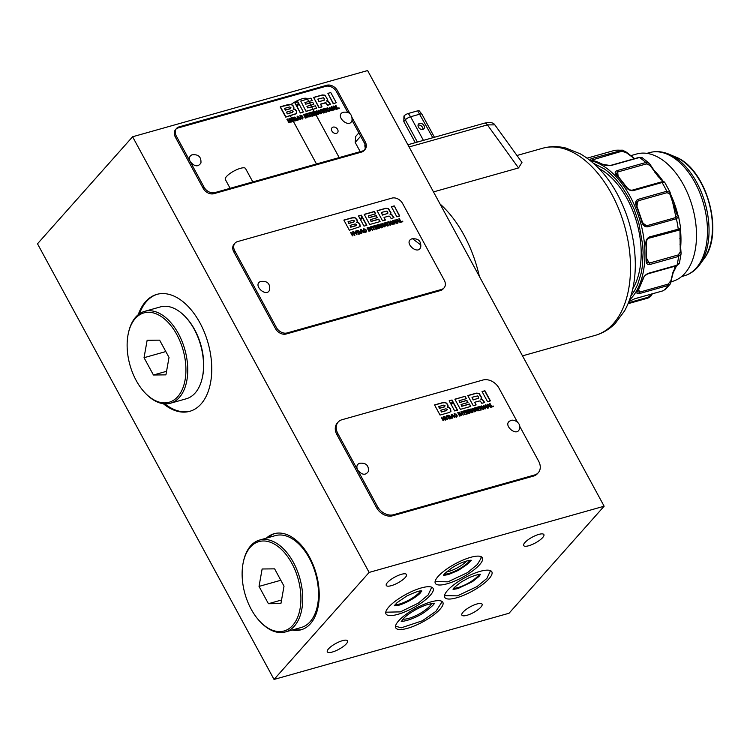 <?xml version="1.0" encoding="UTF-8"?>
<svg xmlns="http://www.w3.org/2000/svg" width="750" height="750" viewBox="0 0 750 750"><rect width="100%" height="100%" fill="white"/><g stroke="black" fill="none" stroke-linecap="round" stroke-linejoin="round"><path stroke-width="1.12" d="M280.2 106.969L285.712 117.122L296.419 113.719L296.4 110.841L295.069 109.219L293.363 108.881L294.009 107.972L293.466 106.144L291.497 104.306L288.628 104.428L280.387 106.753L291.309 104.513L293.269 106.359L294.009 107.972L293.363 108.881M280.387 106.753L285.9 116.906L296.588 113.475L296.4 110.841M293.372 108.9L293.822 108.188L293.344 108.863M293.175 109.116L294.881 109.434L296.212 111.056M293.194 111.178L292.378 112.425L293.006 111.394L292.378 112.425L287.25 113.878L286.575 112.078L291.713 110.634L293.194 111.178L292.566 112.219L287.438 113.662L286.575 112.078M290.916 107.522L290.316 108.759L290.719 107.737L290.316 108.759L285.244 110.184L284.578 108.384L289.641 106.959L290.916 107.522L290.503 108.544L285.431 109.969L284.578 108.384M325.05 102.834L326.137 102.891L327.656 105.15L330.516 104.344L328.2 101.062L326.794 100.791L327.6 99.544L324.928 95.156L322.247 94.959L313.612 97.397L319.125 107.55L321.984 106.744L320.55 104.109L325.05 102.834M326.794 100.791L327.6 99.544L326.784 100.781M288.966 122.559L287.119 119.147L287.672 118.997L288.403 120.347L289.828 119.953L289.088 118.594L289.641 118.444L291.488 121.847L290.944 121.997L290.109 120.469L288.684 120.862L289.519 122.4L288.966 122.559M293.137 117.459L294.984 120.862L296.85 120.169L294.797 121.078L292.95 117.666L294.431 117.094L296.737 118.406L296.091 120.712L296.737 118.406M302.475 116.072L300.516 115.284L299.747 115.838L302.475 116.072L300.778 115.772L300.525 117.337L302.184 118.369L303.028 117.094L302.794 118.744L302.259 119.062L299.794 117.703L300.516 115.284L299.981 117.487L302.259 119.062L303.028 117.094M302.484 118.181L301.997 118.575L302.484 118.181M306.647 117.572L304.8 114.169L308.175 116.109L306.816 113.597L307.341 113.456L309.188 116.859L305.822 114.919L307.172 117.422L306.647 117.572M312.431 115.941L310.584 112.538L312.844 111.9L313.116 112.416L311.419 112.903L311.897 113.794L313.472 113.344L313.744 113.831L312.159 114.281L312.703 115.275L314.438 114.787L314.719 115.303L312.431 115.941M318.263 114.3L316.416 110.897L319.781 112.838L318.431 110.334L318.947 110.184L320.794 113.587L317.428 111.647L318.778 114.159L318.263 114.3M322.097 109.894L321.816 109.378L324.356 108.666L324.628 109.172L323.634 109.453L325.209 112.35L324.656 112.5L323.091 109.612L322.097 109.894M326.691 109.969L329.156 111.328L329.728 110.981L329.691 109.116L327.225 107.756L326.503 110.175L326.456 108.319L327.028 107.972L329.503 109.331L329.541 111.197L328.969 111.544L326.503 110.175M333.909 109.894L333.263 106.153L333.844 105.984L336.9 109.05L335.531 108.394L334.284 108.75L334.481 109.734L333.909 109.894M296.906 106.116L295.012 102.628L297.872 101.822L298.472 102.928L296.719 106.331L294.825 102.844L297.872 101.822M176.325 136.069A8.681 6.516 -138.4 0 1 176.559 128.419L175.603 129.488A8.681 6.516 41.6 0 0 175.378 137.137L176.325 136.069L190.144 161.512C188.784 158.372 189.356 156.159 191.869 154.875C198.253 154.041 201.281 156.731 200.953 162.947C198.131 167.156 194.55 166.725 190.219 161.653L204.094 187.219L203.147 188.287A8.681 6.516 41.6 0 0 213.825 193.697L361.547 152.081A8.681 6.516 41.6 0 0 364.059 150.544L365.016 149.475A8.681 6.516 -138.4 0 1 362.494 151.013L361.547 152.081M352.031 120.384C349.509 129.375 334.312 115.875 342.947 112.312C349.303 111.441 352.331 114.131 352.031 120.384M176.559 128.419A8.681 6.516 -138.4 0 1 179.072 126.872L178.125 127.941A8.681 6.516 41.6 0 0 176.119 128.981M349.866 113.494L337.472 90.675A8.681 6.516 -138.4 0 0 326.794 85.256L179.072 126.872M364.5 149.972A8.681 6.516 41.6 0 0 364.294 142.884L365.241 141.816L352.181 117.769M365.241 141.816A8.681 6.516 -138.4 0 1 365.016 149.475M213.825 193.697L214.781 192.628L362.494 151.013M214.781 192.628A8.681 6.516 -138.4 0 1 204.094 187.219M300.525 112.791L303.394 111.984L298.819 103.566L297.253 106.753L300.338 113.006L303.394 111.984M306.244 111.178L316.622 108.253L315.3 105.816L307.781 107.934L306.9 106.303L313.856 104.344L312.712 102.234L305.756 104.203L304.875 102.572L312.216 100.5L310.941 98.147L300.731 101.025L306.056 111.394L300.731 101.025M333.412 103.519L327.9 93.366L330.759 92.559L336.272 102.713L333.216 103.734L327.9 93.366M292.959 121.434L289.941 118.359L292.228 119.466L292.219 117.713L292.828 117.544L292.781 119.944L293.512 121.275L292.772 121.641L292.238 120.094M297.787 120.075L297.141 116.325L297.722 116.166L300.778 119.231L299.4 118.575L298.153 118.931L298.35 119.916L297.591 120.281L297.141 116.325M305.456 117.909L303.609 114.506L304.153 114.347L306 117.759L305.269 118.125L303.609 114.506M307.969 113.869L307.688 113.353L310.219 112.641L310.5 113.156L309.506 113.438L311.081 116.325L310.528 116.484L308.962 113.587L307.781 114.084L307.688 113.353M315.787 113.381L317.841 114.422L316.134 113.184L316.378 111.966L314.841 111.338L313.35 111.759L315.197 115.163L315.741 115.013L314.981 113.606L315.787 113.381L314.981 113.606M321.084 113.503L320.438 109.763L321.019 109.603L324.066 112.669L322.697 112.013L321.45 112.369L321.647 113.353L320.887 113.719L320.438 109.763M326.569 111.966L324.713 108.562L325.266 108.403L327.113 111.806L326.372 112.181L324.713 108.562M331.088 110.691L329.241 107.287L332.616 109.228L331.256 106.716L331.781 106.566L333.628 109.969L330.262 108.037L331.613 110.541L330.9 110.906L329.241 107.287M337.2 108.966L335.353 105.562L335.897 105.412L337.472 108.3L339.056 107.85L339.337 108.366L337.013 109.181L335.353 105.562M320.625 104.241L324.862 103.05L325.95 103.097L327.469 105.356L330.516 104.344M313.612 97.397L318.928 107.766L321.797 106.959L320.55 104.109M313.416 97.603L322.05 95.175L324.731 95.372L326.841 98.044L327.413 99.759L326.803 100.809M326.616 101.025L328.012 101.278L330.328 104.55M324.328 100.059L318.994 101.794L317.841 99.112L323.409 97.772L324.394 98.888L323.916 100.247L319.181 101.578L317.841 99.112M324.253 100.172L323.719 100.462M288.684 120.862L289.322 122.616L288.778 122.766L287.119 119.147M286.931 119.362L287.672 118.997M287.475 119.212L288.403 120.347M288.216 120.562L289.828 119.953M289.566 120.028L289.088 118.594M288.9 118.809L289.641 118.444M289.453 118.65L291.488 121.847M291.3 122.062L290.747 122.213L289.913 120.675L288.759 121.003M292.95 117.666L294.244 117.3L296.55 118.622M296.212 119.887L295.078 120.431L293.756 118.003L294.488 117.638L296.194 118.556L295.266 120.216L293.953 117.787M296.128 120L295.622 120.281M302.278 116.288L300.581 115.987L300.338 117.553L301.997 118.575L302.494 117.244M305.812 114.919L306.984 117.638L306.459 117.787L304.8 114.169M304.613 114.384L305.381 114.009M305.194 114.216L308.175 116.109M307.669 115.725L306.816 113.597M306.628 113.812L307.341 113.456M307.153 113.672L309.188 116.859M309 117.075L306.141 115.509M312.159 114.281L312.516 115.491L314.25 115.003L314.531 115.519L312.244 116.156L310.584 112.538M310.397 112.753L312.844 111.9M312.647 112.116L313.116 112.416M312.928 112.631L311.494 113.034M311.897 113.794L311.419 112.903M311.709 114.009L313.472 113.344M313.547 114.047L312.234 114.413M317.419 111.656L318.591 114.366L318.066 114.516L316.416 110.897M316.219 111.112L316.988 110.738M316.8 110.953L319.594 113.053M319.275 112.453L318.431 110.334M318.234 110.541L318.947 110.184M318.759 110.4L320.794 113.587M320.606 113.803L317.747 112.247M323.634 109.453L325.012 112.556L324.469 112.716L322.903 109.828L321.909 110.1L321.816 109.378M321.628 109.584L324.356 108.666M324.159 108.872L324.628 109.172M324.441 109.388L323.709 109.594M329.137 110.728L327.047 110.025L327.056 108.572M329.137 109.275L328.894 110.841L327.244 109.809L327.141 108.45L329.137 109.275M334.284 108.75L333.722 110.109L333.263 106.153M333.075 106.369L333.844 105.984M333.656 106.2L336.9 109.05M336.713 109.266L334.312 108.9M335.138 107.981L333.994 108.469L333.881 106.65L335.138 107.981L333.994 108.469M334.181 108.253L333.863 106.659M297.684 102.038L298.472 102.928M298.284 103.144L296.719 106.331M298.819 103.566L297.056 106.969L300.338 113.006M316.622 108.253L306.056 111.394M304.875 102.572L312.216 100.5M306.9 106.303L313.856 104.344M333.216 103.734L336.272 102.713M292.041 120.309L289.941 118.359M292.219 117.713L292.228 119.466M292.772 121.641L293.512 121.275M300.188 119.391L300.778 119.231M300 119.606L299.4 118.575M299.213 118.791L298.153 118.931M297.591 120.281L298.35 119.916M297.562 117.047L299.016 118.163L297.741 116.831M305.269 118.125L306 117.759M309.506 113.438L310.5 113.156M310.528 116.484L311.081 116.325M310.341 116.691L308.962 113.587M308.766 113.803L307.781 114.084M317.841 114.422L317.062 114.797L315.6 113.597M315.197 115.163L315.741 115.013M315.009 115.378L313.35 111.759M316.378 111.966L316.134 113.184M315.441 113.119L315.872 112.209L314.156 112.097L315.684 112.425L315.441 113.119L315.872 112.209L315.637 112.903M323.484 112.828L324.066 112.669M323.297 113.044L322.697 112.013M322.509 112.228L321.45 112.369M320.887 113.719L321.647 113.353M320.859 110.484L322.312 111.6L321.028 110.269M326.372 112.181L327.113 111.806M331.256 106.716L332.616 109.228M333.047 110.138L333.628 109.969M332.859 110.353L330.262 108.037M330.9 110.906L331.613 110.541M337.013 109.181L339.337 108.366M347.644 112.219L336.525 91.744A8.681 6.516 41.6 0 0 325.837 86.325L178.125 127.941M369.131 572.419L604.134 506.213L367.603 70.556L132.6 136.762L369.131 572.419L274.041 679.444L509.044 613.237L604.134 506.213M364.294 142.884L352.041 120.328M175.378 137.137L203.147 188.287M440.578 290.512A8.681 6.516 41.6 0 0 443.091 288.966L444.047 287.897A8.681 6.516 -138.4 0 1 441.525 289.434L440.578 290.512L286.144 334.012L287.091 332.944L441.525 289.434M233.803 251.888L234.759 250.809A8.681 6.516 -138.4 0 1 234.984 243.159L234.037 244.228A8.681 6.516 41.6 0 0 233.803 251.888L275.466 328.603A8.681 6.516 41.6 0 0 286.144 334.012M533.578 476.062A13.013 9.778 41.6 0 0 537.356 473.756L538.312 472.678A13.013 9.778 -138.4 0 1 534.534 474.994L533.578 476.062L392.578 515.794L393.534 514.725L534.534 474.994M393.534 514.725A13.013 9.778 -138.4 0 1 377.512 506.597L337.838 433.538A13.013 9.778 -138.4 0 1 338.175 422.053L337.228 423.122A13.013 9.778 41.6 0 0 336.891 434.606L376.556 507.666A13.013 9.778 41.6 0 0 392.578 515.794M338.175 422.053A13.013 9.778 -138.4 0 1 341.962 419.738L482.962 380.016A13.013 9.778 -138.4 0 1 498.984 388.134L517.322 421.922M538.312 472.678A13.013 9.778 -138.4 0 0 538.65 461.203L519.647 426.197M357.675 470.072L357.675 470.062C356.222 466.875 356.775 464.616 359.334 463.303C365.831 462.544 368.859 465.234 368.419 471.375C365.587 475.584 362.006 475.144 357.675 470.072L357.675 470.062M447.122 583.781A26.794 7.669 151.5 0 0 472.416 571.059A26.794 7.669 151.5 0 0 482.409 557.775A26.794 7.669 151.5 0 0 455.212 563.822A26.794 7.669 151.5 0 0 435.328 583.35A26.794 7.669 151.5 0 0 447.122 583.781M397.8 614.363A26.794 7.669 151.5 0 0 423.094 601.65A26.794 7.669 151.5 0 0 433.087 588.366A26.794 7.669 151.5 0 0 405.881 594.412A26.794 7.669 151.5 0 0 385.997 613.931A26.794 7.669 151.5 0 0 397.8 614.363M456.553 597.816A26.794 7.669 151.5 0 0 481.838 585.094A26.794 7.669 151.5 0 0 491.841 571.809A26.794 7.669 151.5 0 0 464.634 577.856A26.794 7.669 151.5 0 0 444.75 597.375A26.794 7.669 151.5 0 0 456.553 597.816M407.559 628.303A26.794 7.669 151.5 0 0 432.853 615.581A26.794 7.669 151.5 0 0 442.847 602.306A26.794 7.669 151.5 0 0 415.65 608.344A26.794 7.669 151.5 0 0 395.766 627.872A26.794 7.669 151.5 0 0 407.559 628.303M528.741 545.747A11.494 3.291 151.5 0 0 539.597 540.281A11.494 3.291 151.5 0 0 543.881 534.581A11.494 3.291 151.5 0 0 532.209 537.178A11.494 3.291 151.5 0 0 523.678 545.559A11.494 3.291 151.5 0 0 528.741 545.747M466.931 615.309A11.494 3.291 151.5 0 0 477.778 609.853A11.494 3.291 151.5 0 0 482.072 604.153A11.494 3.291 151.5 0 0 470.4 606.741A11.494 3.291 151.5 0 0 461.859 615.122A11.494 3.291 151.5 0 0 466.931 615.309M332.391 652.013A11.494 3.291 151.5 0 0 343.238 646.547A11.494 3.291 151.5 0 0 347.531 640.847A11.494 3.291 151.5 0 0 335.859 643.444A11.494 3.291 151.5 0 0 327.328 651.825A11.494 3.291 151.5 0 0 332.391 652.013M391.35 585.656A11.494 3.291 151.5 0 0 402.197 580.191A11.494 3.291 151.5 0 0 406.491 574.491A11.494 3.291 151.5 0 0 394.819 577.087A11.494 3.291 151.5 0 0 386.288 585.469A11.494 3.291 151.5 0 0 391.35 585.656M274.041 679.444L37.5 243.788L132.6 136.762M291.356 104.259A11.494 3.291 -28.5 0 1 307.35 98.934L308.728 101.484M230.119 188.306L225.328 179.475A11.494 3.291 -28.5 0 1 233.859 171.094A11.494 3.291 -28.5 0 1 245.531 168.506L252.816 181.912M292.247 630.019A49.894 29.672 -105.7 0 0 301.163 629.766A49.894 29.672 -105.7 0 0 316.191 573.694A49.894 29.672 -105.7 0 0 274.106 533.719A49.894 29.672 -105.7 0 0 266.363 538.153M163.303 403.706A60.741 36.122 -105.7 0 0 189.787 411.309A60.741 36.122 -105.7 0 0 199.941 322.884A60.741 36.122 -105.7 0 0 156.844 294.384A60.741 36.122 -105.7 0 0 138.234 314.7M444.047 287.897A8.681 6.516 -138.4 0 0 444.272 280.238L402.619 203.522A8.681 6.516 -138.4 0 0 391.931 198.112L237.506 241.613A8.681 6.516 -138.4 0 0 234.984 243.159M287.091 332.944A8.681 6.516 -138.4 0 1 276.412 327.534L275.466 328.603M234.759 250.809L276.412 327.534M293.925 629.55A49.894 29.672 -105.7 0 0 301.997 629.503M274.95 533.503A49.894 29.672 -105.7 0 0 268.041 537.675M157.35 294.253A60.741 36.122 -105.7 0 0 139.462 313.781M164.841 403.847A60.741 36.122 -105.7 0 0 190.284 411.159M394.228 205.884L391.359 206.691L396.872 216.844L399.741 216.037L394.228 205.884L399.469 216.113M361.941 216.253L361.341 215.147L358.481 215.953L360.375 219.441L361.941 216.253L360.328 219.356M349.369 230.231L360.244 226.584L359.869 224.166L358.538 222.544L356.831 222.225L357.478 221.297L356.925 219.469L354.966 217.631L352.087 217.753L343.856 220.078L349.369 230.231M356.625 222.394L357.478 221.297L356.644 222.441L358.341 222.759L359.681 224.381L359.972 226.931M397.312 219.309L396.731 219.478L397.378 223.219L397.941 223.059L397.753 222.075L399 221.719L400.369 222.375L397.312 219.309L400.05 222.469M393.159 222.45L390.684 221.081L390.113 221.428L390.159 223.294L392.625 224.653L393.197 224.306L393.159 222.45L393.094 224.409M387.816 221.991L385.284 222.703L386.559 222.938L388.125 225.825L388.669 225.675L387.103 222.778L388.097 222.497L387.816 221.991L387.834 222.572M380.456 224.062L379.875 224.222L381.722 227.625L382.247 227.484L380.897 224.972L384.262 226.912L382.416 223.509L381.891 223.659L383.25 226.163L380.456 224.062L383.053 226.378M376.303 225.234L374.053 225.862L375.9 229.266L378.188 228.628L377.906 228.112L376.172 228.6L375.628 227.606L377.203 227.156L376.941 226.669L375.366 227.119L374.878 226.228L376.584 225.741L376.303 225.234L376.322 225.816M368.85 227.334L368.269 227.494L370.116 230.897L370.641 230.756L369.281 228.244L372.656 230.184L370.809 226.781L370.284 226.922L371.644 229.434L368.85 227.334L371.447 229.65M369.281 228.244L370.369 230.831M363.319 229.059L363.975 228.609L363.45 230.812L365.916 232.172L366.497 230.419L365.653 231.694L363.994 230.662L364.237 229.097L365.934 229.397L363.403 228.947M365.953 231.516L365.456 231.9L365.953 231.516M365.916 232.172L366.45 231.853M359.747 233.822L360.206 231.731L357.9 230.419L356.606 230.784L358.453 234.188L360.319 233.494M351.131 232.322L350.587 232.472L352.434 235.884L352.978 235.725L352.144 234.188L353.569 233.794L354.403 235.322L354.956 235.172L353.109 231.769L352.556 231.919L353.297 233.278L351.872 233.672L350.944 232.537L351.675 233.887L353.297 233.278M384.019 217.434L388.519 216.159L389.606 216.216L391.125 218.475L393.984 217.669L391.669 214.388L390.253 214.106L391.069 212.878L388.387 208.481L385.706 208.284L377.072 210.722L382.584 220.875L385.453 220.069L384.019 217.434L385.181 220.144M390.066 214.322L391.069 212.878L390.075 214.35L391.481 214.603L393.722 217.744M353.4 231.684L356.972 234.6L356.25 233.269L356.297 230.869L355.678 231.037L355.697 232.8L353.4 231.684M361.191 229.491L360.6 229.65L361.247 233.4L361.819 233.241L361.622 232.256L362.869 231.9L364.237 232.556L361.191 229.491L363.928 232.641M367.622 227.681L367.069 227.831L368.925 231.234L369.469 231.084L367.622 227.681L369.206 231.159M373.688 225.966L371.156 226.678L372.422 226.912L373.997 229.809L374.541 229.65L372.975 226.762L373.969 226.481L373.688 225.966L373.706 226.556M376.894 225.225L378.122 224.878L379.65 225.506L379.603 226.519L379.838 225.291L378.309 224.662L376.809 225.084L378.666 228.488L379.209 228.338L378.45 226.931L381.309 227.747L379.856 226.228M384.478 222.928L383.897 223.088L384.544 226.838L385.116 226.678L384.919 225.694L386.166 225.338L387.534 225.994L384.478 222.928L387.225 226.078M388.725 221.728L388.181 221.888L390.028 225.291L390.581 225.131L388.725 221.728L390.309 225.206M393.291 220.444L392.709 220.612L394.556 224.016L395.081 223.866L393.722 221.363L397.097 223.303L395.25 219.891L394.725 220.041L396.084 222.553L393.291 220.444L395.887 222.769M399.366 218.737L398.822 218.887L400.669 222.291L402.806 221.691L402.525 221.175L400.931 221.625L399.366 218.737L400.744 221.841L402.534 221.766M360.712 220.078L363.994 226.116L366.853 225.309L362.288 216.891L360.712 220.078M364.2 214.35L369.713 224.503L380.091 221.578L378.759 219.141L371.25 221.259L370.359 219.628L377.325 217.669L376.181 215.559L369.216 217.528L368.334 215.897L375.684 213.825L374.409 211.472L364.2 214.35M260.606 281.466C251.972 285.019 267.159 298.519 269.681 289.528C270.131 283.397 267.103 280.706 260.606 281.466M411.675 238.903C403.041 242.456 418.238 255.956 420.759 246.966C421.209 240.834 418.181 238.153 411.675 238.903M370.359 219.628L371.053 221.466L378.572 219.356L379.819 221.653M364.275 214.491L374.213 211.688L375.422 213.9M368.334 215.897L369.028 217.734L375.994 215.775L377.062 217.744M362.137 217.191L366.591 225.384M393.722 221.363L394.809 223.941M394.8 220.181L396.825 223.369M384.919 225.694L384.891 226.734M385.772 224.925L384.628 225.412L384.497 223.594L385.772 224.925L384.628 225.412M384.816 225.197L384.516 223.594M378.45 226.931L378.947 228.412M379.791 226.303L381.122 227.963M379.341 225.534L378.009 226.697L377.625 225.422L379.341 225.534L378.206 226.481L377.625 225.422M371.231 226.819L373.5 226.181M372.975 226.762L374.278 229.725M361.622 232.256L361.594 233.297M362.475 231.487L361.331 231.975L361.2 230.156L362.475 231.487L361.331 231.975M361.528 231.759L361.219 230.156M353.559 231.797L355.697 232.8M355.688 231.197L356.709 234.675M387.797 213.384L382.453 215.119L381.309 212.438L386.878 211.097L387.853 212.213L387.375 213.572L382.65 214.903L381.309 212.438M377.147 210.862L385.519 208.5L388.2 208.697L390.881 213.084M387.722 213.497L387.188 213.787M352.144 234.188L352.716 235.8M352.631 232.059L354.684 235.247M356.681 230.916L357.712 230.625L360.009 231.947L359.559 234.037M359.672 233.212L358.547 233.756L357.225 231.328L357.956 230.963L359.653 231.881L358.734 233.541L357.413 231.113M359.597 233.325L359.081 233.606M363.788 228.825L365.747 229.612M366.019 230.719L365.728 232.387M364.05 229.312L363.806 230.878L365.456 231.9L365.775 230.784M370.359 227.062L372.384 230.259M374.128 226.003L376.116 225.441M375.628 227.606L375.975 228.816L377.916 228.703M374.878 226.228L375.178 227.334L376.941 227.231M380.887 224.981L381.984 227.559M381.966 223.791L384 226.988M385.359 222.844L387.628 222.197M387.103 222.778L388.406 225.75M390.028 221.541L392.963 222.656M392.597 224.053L390.516 223.35L390.525 221.897M392.606 222.6L392.362 224.166L390.703 223.134L390.6 221.775L392.606 222.6M397.753 222.075L397.725 223.125M398.606 221.306L397.462 221.794L397.341 219.975L398.606 221.306L397.462 221.794M397.65 221.578L397.331 219.984M356.663 224.503L355.847 225.759L356.475 224.719L355.847 225.759L350.719 227.203L350.044 225.403L355.172 223.959L356.663 224.503L356.034 225.544L350.906 226.988L350.044 225.403M354.375 220.847L353.775 222.084L354.188 221.062L353.775 222.084L348.712 223.509L348.038 221.709L353.109 220.284L354.375 220.847L353.972 221.869L348.9 223.294L348.038 221.709M343.931 220.219L351.9 217.969L354.769 217.838L356.737 219.684L357.291 221.512M358.556 216.094L361.153 215.363L361.753 216.469M391.434 206.831L394.031 206.1M202.228 378.066L202.453 377.091A46.425 27.609 -105.7 0 0 194.672 329.662A46.425 27.609 -105.7 0 0 185.512 316.959L184.819 316.247A47.719 28.378 74.3 0 1 194.241 329.306A47.719 28.378 74.3 0 1 202.228 378.066A47.719 28.378 74.3 0 1 186.253 398.784L170.475 403.228A47.719 28.378 74.3 0 1 146.034 393.9L145.341 393.178A46.425 27.609 74.3 0 1 128.4 333.047A46.425 27.609 74.3 0 1 135.309 318.488A46.425 27.609 74.3 0 1 174.084 329.991A46.425 27.609 74.3 0 1 182.119 389.803A46.425 27.609 74.3 0 1 145.341 393.178M128.4 333.047L128.625 332.081A47.719 28.378 74.3 0 1 135.722 317.109A47.719 28.378 74.3 0 1 144.6 311.363L160.378 306.909A47.719 28.378 74.3 0 1 184.819 316.247M144.6 311.363A47.719 28.378 74.3 0 1 178.463 333.75A47.719 28.378 74.3 0 1 170.475 403.228M147.141 340.284L144.037 357.703L153.431 375L165.919 374.869L169.022 357.45L159.628 340.153L147.141 340.284M166.556 371.306L153.431 375M144.037 357.703L165.825 351.562M317.222 606.769L317.438 605.794A46.425 27.609 -105.7 0 0 309.666 558.366A46.425 27.609 -105.7 0 0 300.497 545.662L299.803 544.95A47.719 28.378 74.3 0 1 309.225 558A47.719 28.378 74.3 0 1 317.222 606.769A47.719 28.378 74.3 0 1 301.247 627.488L285.469 631.931A47.719 28.378 74.3 0 1 261.028 622.594L260.334 621.881A46.425 27.609 74.3 0 1 251.166 609.178A46.425 27.609 74.3 0 1 243.394 561.75A46.425 27.609 74.3 0 1 280.969 548.981A46.425 27.609 74.3 0 1 299.053 613.162A46.425 27.609 74.3 0 1 260.334 621.881M243.394 561.75L243.609 560.775A47.719 28.378 74.3 0 1 259.584 540.056L275.363 535.613A47.719 28.378 74.3 0 1 299.803 544.95M259.584 540.056A47.719 28.378 74.3 0 1 293.447 562.453A47.719 28.378 74.3 0 1 285.469 631.931M280.912 603.572L284.016 586.153L274.622 568.856L262.125 568.987L259.031 586.406L268.416 603.703L280.912 603.572M259.031 586.406L280.819 580.266M268.416 603.703L281.55 600M403.041 619.097A17.381 4.978 151.5 0 0 408.816 618.366A17.381 4.978 151.5 0 0 431.531 603.628M453.741 588.3A16.706 4.781 151.5 0 0 458.1 587.541A16.706 4.781 151.5 0 0 479.334 574.406M394.988 604.856A16.706 4.781 151.5 0 0 399.347 604.087A16.706 4.781 151.5 0 0 420.581 590.962M444.309 574.275A16.706 4.781 151.5 0 0 448.669 573.506A16.706 4.781 151.5 0 0 469.903 560.381M446.494 571.978A15.188 4.35 151.5 0 0 448.641 571.481A15.188 4.35 151.5 0 0 466.791 560.953M479.353 276.384A97.613 58.05 -105.7 0 0 440.034 203.972M415.266 142.669L403.809 121.556L403.941 116.025L405.328 119.841L417.394 142.069M403.809 121.556L405.328 119.841A4.341 1.238 151.5 0 1 410.587 116.756L423.412 140.372M422.756 127.941L422.1 126.741M434.438 137.269L421.903 114.178A4.341 1.238 151.5 0 0 421.866 114.122A4.341 1.238 151.5 0 0 419.991 114.112L410.587 116.756L408.272 113.484A3.572 1.022 151.5 0 0 403.941 116.025M421.866 114.122L419.213 110.85A3.572 1.022 151.5 0 0 417.666 110.831L408.272 113.484M360.216 151.659L355.181 142.397L355.697 136.434L358.856 132.881M355.181 142.397L360.675 136.219M422.897 129.403A3.581 2.691 41.6 0 0 422.484 127.322A3.581 2.691 41.6 0 0 418.059 125.1M424.012 125.616A3.581 2.691 -138.4 0 1 423.919 128.766A3.581 2.691 -138.4 0 1 419.456 128.4A3.581 2.691 -138.4 0 1 418.566 124.013A3.581 2.691 -138.4 0 1 424.012 125.616M365.006 144.544A3.581 2.128 -105.7 0 0 365.306 147.844M433.481 191.906L518.522 167.953L521.972 162.431L494.85 124.884C493.444 122.559 489.994 121.988 484.519 123.159L484.519 123.159A4.341 2.578 74.3 0 1 487.416 124.884L409.078 146.953M494.85 124.884L487.416 124.884L518.522 167.953M632.766 288.778A71.588 42.572 -105.7 0 0 636.825 222.684A71.588 42.572 -105.7 0 0 598.856 168.431M630.853 296.025L634.744 290.4L637.678 284.447L641.194 273.094L642.309 266.681L643.106 252.628L642.75 245.278L638.822 223.125L634.228 209.466L628.566 197.409L621.806 186.591L615.806 179.119L609.206 172.641L604.556 169.031L593.447 163.247M673.472 271.537L670.303 283.959L668.119 285.497L639.469 293.569C636.891 294.122 636.262 293.287 637.566 291.066A1.303 0.909 30.6 0 0 638.006 290.747L643.097 279.169C643.584 276.919 645.197 275.147 647.944 273.834L647.944 273.834A1.303 0.778 74.3 0 0 648.375 273.291L677.025 265.209L679.2 263.147M637.566 291.066A75.928 45.15 -105.7 0 0 642.619 279.562C643.584 276.619 645.497 274.519 648.375 273.291M649.941 264.497C647.222 264.862 645.947 263.363 646.106 259.997A1.303 0.525 3.5 0 0 646.584 259.622L646.359 244.059C646.378 240.684 647.175 238.734 648.75 238.228L679.959 229.884L680.269 252.047L678.169 254.962A1.303 0.778 74.3 0 1 678.591 256.425L649.941 264.497A1.303 0.778 -105.7 0 0 649.519 263.034L647.1 262.284L646.584 259.622M646.106 259.997A75.928 45.15 -105.7 0 0 645.881 244.359C645.619 240.694 646.847 238.219 649.556 236.925L680.7 228.534A1.303 1.247 -163.1 0 1 680.672 229.106L680.672 229.106A1.303 1.247 -163.1 0 1 679.959 229.884M647.719 226.809C644.841 227.1 642.863 225.45 641.803 221.841L642.309 221.7L636.909 206.213L636.544 202.35L638.25 200.794L666.9 192.722L669.703 193.697L677.409 215.784L675.572 217.603A1.303 0.778 74.3 0 1 676.378 218.737L647.719 226.809A1.303 0.778 -105.7 0 0 646.922 225.675L645.122 225.553C643.922 225.178 642.984 223.894 642.309 221.7M641.803 221.841A75.928 45.15 -105.7 0 0 636.366 206.259C634.988 202.856 635.569 200.541 638.137 199.331L666.788 191.259L670.106 192.441L672.337 199.594M633.403 190.603C630.375 190.959 627.844 189.703 625.819 186.834A1.303 0.516 -34.4 0 1 626.419 186.9L616.191 173.803L617.766 171.975L646.416 163.903L650.072 165.431L658.088 176.438L663.225 181.528L661.172 181.997A1.303 0.778 74.3 0 1 662.053 182.531L633.403 190.603A1.303 0.778 -105.7 0 0 632.522 190.069A1.303 0.778 -105.7 0 0 632.438 190.097M625.819 186.834A75.928 45.15 -105.7 0 0 616.631 175.472C614.513 173.241 614.7 171.609 617.194 170.588L645.844 162.516L649.275 163.266L655.256 172.069M610.819 165.581A1.303 0.778 -105.7 0 0 610.322 165.478L638.981 157.406L642.15 157.669L639.469 157.509L610.819 165.581L602.438 164.344A1.303 0.9 -61.1 0 1 602.991 164.391L591.731 160.359M602.438 164.344A75.928 45.15 -105.7 0 0 591.947 160.266C589.706 159.778 589.828 159.15 592.322 158.381L622.547 150.178L626.597 152.269L626.325 152.672L634.453 158.672M628.987 301.434L634.922 298.678L663.375 290.719A1.303 0.778 -105.7 0 0 663.572 290.606A75.928 45.15 -105.7 0 0 668.119 285.497A1.303 0.778 74.3 0 0 668.184 284.1L639.534 292.172L637.556 291.788L638.006 290.747M651.881 293.803L648.3 297.197L628.453 302.794M633.525 157.819L634.341 158.344A66.159 39.347 74.3 0 1 634.528 158.391A66.159 39.347 74.3 0 1 635.006 158.522M654.084 170.372A66.159 39.347 74.3 0 1 655.969 172.312A66.159 39.347 74.3 0 1 659.25 176.109A66.159 39.347 74.3 0 1 662.391 180.244A66.159 39.347 74.3 0 1 663.047 181.2M670.819 194.869A66.159 39.347 74.3 0 1 672.872 199.566A66.159 39.347 74.3 0 1 674.916 204.947A66.159 39.347 74.3 0 1 676.669 210.45A66.159 39.347 74.3 0 1 677.934 215.184M680.484 230.044A66.159 39.347 74.3 0 1 680.728 232.847A66.159 39.347 74.3 0 1 680.962 238.369A66.159 39.347 74.3 0 1 680.878 243.769A66.159 39.347 74.3 0 1 680.616 247.65M676.472 265.8A66.159 39.347 74.3 0 1 675.788 267.422A66.159 39.347 74.3 0 1 673.884 271.266A66.159 39.347 74.3 0 1 673.387 272.137M671.306 281.709L672.544 281.363A66.159 39.347 -105.7 0 0 684.853 273.394A66.159 39.347 -105.7 0 0 688.603 195.656A66.159 39.347 -105.7 0 0 636.656 153.994L630.562 155.709M634.528 158.391L634.05 158.381M655.969 172.312L658.688 176.259L654.844 172.275M659.25 176.109L658.088 176.438M662.391 180.244L658.688 176.259L661.744 180.084L660.759 179.578M674.916 204.947L673.744 205.275M676.256 210.506L674.353 205.106L675.938 210.244L676.669 210.45M680.728 232.847L680.184 233.728L680.4 238.528L680.344 233.062M680.962 238.369L679.8 238.697M680.494 243.909L680.4 238.528L680.334 244.106L680.878 243.769M675.788 267.422L675.225 267.581L676.059 265.912M673.884 271.266L675.797 265.988M672.956 272.278L675.225 267.581L672.956 272.278L670.931 280.603L668.184 284.1M679.903 244.125L680.419 244.228L681.047 252.816A1.303 0.769 173.2 0 0 681.056 252.638A1.303 0.769 173.2 0 0 680.269 252.047M676.172 210.581L678.544 216.638A1.303 1.125 155 0 0 678.469 216.394L678.469 216.394A1.303 1.125 155 0 0 677.409 215.784M633.609 158.016L634.734 158.597M675.431 266.091L674.625 267.75M665.166 289.753L670.303 283.969L671.456 280.922L670.931 280.603M675.938 210.244L675.441 210.197M672.394 199.716L670.106 192.441A1.303 1.003 165.4 0 1 670.191 192.637L670.191 192.637A1.303 1.003 165.4 0 1 669.703 193.697M661.547 179.803L663.459 181.491A1.303 1.284 92.4 0 0 663.103 181.528L661.087 182.025A1.303 0.778 74.3 0 1 661.172 181.997L632.522 190.069C630.553 190.547 628.528 189.488 626.419 186.9M650.269 164.55A1.303 0.591 149.6 0 1 650.381 164.662L650.381 164.662A1.303 0.591 149.6 0 1 650.072 165.431M681.047 252.816L681.066 253.847L678.591 256.425A75.928 45.15 -105.7 0 1 677.025 265.209A1.303 0.778 -105.7 0 1 676.594 265.763L647.944 273.834M677.822 229.997A1.303 0.778 -105.7 0 0 678.206 228.853A75.928 45.15 -105.7 0 0 676.378 218.737L678.656 216.938L676.153 210.525M664.538 182.175L662.053 182.531A75.928 45.15 -105.7 0 1 666.788 191.259A1.303 0.778 -105.7 0 1 666.9 192.722M591.741 160.087L621.863 151.256L626.325 152.672M614.541 150.412A1.303 0.778 74.3 0 1 614.606 150.394L587.072 158.156L614.606 150.394A1.303 0.778 74.3 0 1 614.681 150.375A75.928 45.15 -105.7 0 1 620.981 150.309A1.303 0.778 -105.7 0 1 621.863 151.256M642.619 279.562A1.303 0.778 17.6 0 0 643.097 279.169M645.881 244.359L646.359 244.059M636.366 206.259L636.909 206.213M616.631 175.472A1.303 0.703 -44 0 1 617.25 175.566M452.972 401.728L457.538 410.147L454.678 410.953L451.397 404.916L452.972 401.728M519.487 428.812C516.966 437.803 501.778 424.303 510.403 420.741C513.328 418.519 521.681 423 519.487 428.812M469.444 403.978L470.775 406.425L460.397 409.341L454.875 399.188L465.084 396.309L466.369 398.672L459.019 400.734L459.9 402.366L466.866 400.406L468.009 402.506L461.044 404.466L461.934 406.097L469.444 403.978L470.503 406.5M451.05 404.278L449.166 400.8L452.025 399.994L452.625 401.1L451.05 404.278M488.062 408.056L487.416 404.316L487.997 404.156L491.053 407.222L489.684 406.566L488.428 406.913L488.625 407.897L488.062 408.056M480.844 408.131L483.309 409.491L483.881 409.153L483.834 407.288L481.369 405.928L480.797 406.266L480.844 408.131M476.25 408.056L475.969 407.541L478.5 406.828L478.781 407.344L477.787 407.625L479.353 410.512L478.809 410.663L477.234 407.775L476.25 408.056M472.406 412.472L470.559 409.069L473.934 411.009L472.575 408.497L473.1 408.347L474.947 411.75L471.581 409.819L472.931 412.322L472.406 412.472M466.584 414.113L464.738 410.709L466.988 410.072L467.269 410.587L465.562 411.066L466.05 411.956L467.625 411.516L467.887 412.003L466.312 412.444L466.856 413.438L468.591 412.95L468.872 413.466L466.584 414.113M460.8 415.744L458.953 412.331L462.328 414.281L460.969 411.769L461.494 411.619L463.341 415.022L459.966 413.091L461.325 415.594L460.8 415.744M454.734 414.15L454.491 415.716L456.141 416.747L456.647 415.416L456.337 416.531L454.678 415.5L454.922 413.934L456.619 414.244L454.088 413.794M456.647 415.416L457.181 415.266L456.6 417.019L457.134 416.7M454.003 413.906L454.659 413.447L454.134 415.659L456.6 417.019M450.431 418.659L450.891 416.569L448.584 415.256L447.291 415.622L449.137 419.025L451.003 418.331M443.119 420.722L441.272 417.319L441.816 417.159L442.556 418.519L443.981 418.116L443.241 416.766L443.794 416.606L445.641 420.009L445.087 420.169L444.253 418.631L442.828 419.034L443.663 420.572L443.119 420.722M487.556 401.691L482.044 391.537L484.913 390.731L490.425 400.884L487.556 401.691M479.203 401.006L480.291 401.053L481.809 403.312L484.669 402.506L482.353 399.225L480.947 398.962L481.753 397.716L479.072 393.328L476.391 393.131L467.756 395.559L473.269 405.712L476.137 404.906L474.703 402.272L479.203 401.006M480.947 398.962L481.753 397.716L480.759 399.188L482.166 399.441L484.397 402.581M449.166 412.509L450.928 411.431L450.553 409.012L449.222 407.391L447.506 407.044L448.163 406.144L447.609 404.306L445.65 402.469L442.781 402.6L434.541 404.916L440.053 415.078L449.166 412.509M434.616 405.056L442.584 402.816L445.453 402.684L447.422 404.522L447.975 406.359L447.328 407.278L449.025 407.606L450.366 409.228L450.656 411.778M447.113 419.597L444.084 416.522L446.381 417.638L446.363 415.884L446.981 415.706L446.934 418.106L447.656 419.447L447.113 419.597M451.931 418.238L451.284 414.497L451.866 414.328L454.922 417.394L453.553 416.747L452.306 417.094L452.503 418.078L451.931 418.238M459.6 416.081L457.753 412.669L458.306 412.519L460.153 415.922L459.6 416.081M462.122 412.041L461.841 411.525L464.372 410.812L464.653 411.319L463.659 411.6L465.225 414.497L464.681 414.647L463.106 411.759L462.122 412.041M469.631 413.25L469.134 411.778L471.994 412.584L470.541 411.075M469.134 411.778L469.894 413.175L469.35 413.334L467.494 409.931L468.994 409.509L470.522 410.138L470.484 411.15M475.228 411.675L474.581 407.934L475.162 407.766L478.219 410.831L476.85 410.175L475.603 410.531L475.8 411.516L475.228 411.675M480.712 410.128L478.866 406.725L479.409 406.575L481.266 409.978L480.712 410.128M485.241 408.853L483.394 405.45L486.769 407.391L485.409 404.878L485.925 404.738L487.781 408.141L484.406 406.2L485.766 408.703L485.241 408.853M491.353 407.137L489.497 403.725L490.05 403.575L491.616 406.462L493.209 406.012L493.491 406.528L491.353 407.137M452.822 402.028L457.275 410.222M454.959 399.328L465.084 396.309M464.897 396.525L466.106 398.747M459.9 402.366L459.019 400.734M459.713 402.581L466.866 400.406M466.678 400.622L467.738 402.581M461.934 406.097L461.044 404.466M461.737 406.312L469.256 404.194M449.241 400.941L452.025 399.994M451.837 400.209L452.625 401.1M452.438 401.306L451.012 404.203M487.444 404.466L487.997 404.156M487.809 404.363L490.734 407.306M488.409 407.963L488.428 406.913M489.291 406.153L488.147 406.631L488.016 404.822L489.291 406.153L488.147 406.631M488.334 406.425L488.025 404.822M480.712 406.378L483.647 407.503L483.778 409.256M483.281 408.9L481.2 408.188L481.209 406.734M483.291 407.438L483.047 409.003L481.388 407.981L481.284 406.622L483.291 407.438M476.044 407.681L478.5 406.828M479.091 410.587L477.787 407.625M470.634 409.2L471.141 408.9M470.953 409.116L473.925 411.009M472.913 408.562L474.684 411.825M472.669 412.397L471.572 409.819M464.812 410.841L466.988 410.072M466.05 411.956L465.562 411.066M465.863 412.172L467.625 411.516M466.856 413.438L466.312 412.444M466.659 413.653L468.591 412.95M459.028 412.472L459.534 412.172M459.337 412.387L462.141 414.488M461.297 411.834L463.069 415.097M461.053 415.669L459.966 413.091M454.472 413.663L456.431 414.45M456.141 416.747L456.459 415.631L456.141 416.747M456.703 415.556L457.181 415.266M456.994 415.481L456.412 417.234M447.366 415.763L448.397 415.472L450.694 416.784L450.244 418.875M450.356 418.05L449.231 418.603L447.909 416.166L448.641 415.8L450.338 416.728L449.419 418.387L448.097 415.95M450.281 418.163L449.766 418.444M441.347 417.459L441.816 417.159M441.628 417.375L442.556 418.519M442.359 418.734L443.981 418.116M443.316 416.897L443.794 416.606M443.597 416.822L445.369 420.084M443.4 420.637L442.828 419.034M482.119 391.678L484.913 390.731M484.716 390.947L490.153 400.959M475.866 404.981L474.703 402.272M467.831 395.7L476.203 393.337L478.884 393.544L481.566 397.931M478.481 398.222L473.137 399.966L471.994 397.275L477.562 395.934L478.538 397.05L478.059 398.419L473.334 399.75L471.994 397.275M478.406 398.334L477.872 398.625M447.347 409.35L446.531 410.597L447.159 409.566L446.531 410.597L441.394 412.041L440.728 410.241L445.856 408.797L447.347 409.35L446.719 410.381L441.591 411.825L440.728 410.241M445.059 405.694L444.459 406.922L444.872 405.9L444.459 406.922L439.397 408.356L438.722 406.556L443.794 405.122L445.059 405.694L444.647 406.706L439.584 408.141L438.722 406.556M444.244 416.644L444.722 416.344M444.534 416.559L446.381 417.638M446.363 416.044L446.981 415.706M446.794 415.922L446.934 418.106M446.747 418.322L447.394 419.522M451.312 414.647L451.866 414.328M451.678 414.544L454.613 417.488M452.278 418.144L452.306 417.094M453.159 416.334L452.016 416.812L451.903 414.994L453.159 416.334L452.016 416.812M452.213 416.597L451.884 415.003M457.828 412.809L458.306 412.519M458.109 412.734L459.891 415.997M461.916 411.666L464.372 410.812M464.962 414.572L463.659 411.6M467.569 410.062L470.334 410.353L470.287 411.356L471.806 412.8M470.025 410.372L468.694 411.534L468.309 410.259L470.025 410.372L468.891 411.319L468.309 410.259M474.609 408.084L475.162 407.766M474.975 407.981L477.909 410.925M475.575 411.581L475.603 410.531M476.456 409.762L475.312 410.25L475.2 408.431L476.456 409.762L475.312 410.25M475.5 410.034L475.181 408.441M478.941 406.866L479.409 406.575M479.222 406.781L480.994 410.053M483.469 405.591L483.975 405.291M483.778 405.497L486.581 407.606M485.738 404.953L487.509 408.216M485.494 408.778L484.406 406.2M489.581 403.866L490.05 403.575M489.862 403.791L491.616 406.462M491.428 406.678L493.209 406.012M337.613 129.431A3.684 2.775 -138.4 0 1 334.791 133.322A3.684 2.775 -138.4 0 1 331.875 127.941A3.684 2.775 -138.4 0 1 337.613 129.431M420.834 244.987L412.462 238.678M377.512 506.597L376.556 507.666M336.891 434.606L337.838 433.538M432.806 137.728L417.666 110.831M595.341 335.334A97.181 57.797 -105.7 0 0 611.597 193.847A97.181 57.797 -105.7 0 0 542.634 148.256C550.266 146.166 558.028 146.1 565.941 148.069L580.266 153.825C595.031 162.375 607.388 175.791 617.325 194.062C629.034 216.113 635.034 239.428 635.316 264.019C635.353 282.094 631.753 297.75 624.525 310.969L615.291 323.353C609.581 329.147 602.925 333.15 595.341 335.334L522.506 355.856M629.531 299.991A75.928 45.15 -105.7 0 0 633.759 295.172A75.928 45.15 -105.7 0 0 638.916 217.059A75.928 45.15 -105.7 0 0 590.25 160.556M646.416 163.903A1.303 0.778 -105.7 0 0 645.844 162.516A75.928 45.15 -105.7 0 0 639.469 157.509A1.303 0.778 74.3 0 0 638.981 157.406M647.756 298.153L628.078 303.703L647.822 298.144A1.303 0.778 74.3 0 1 647.756 298.153M681.572 276.562L684.3 275.794A63.994 38.053 -105.7 0 0 696.206 268.087A63.994 38.053 -105.7 0 0 699.834 192.9A63.994 38.053 -105.7 0 0 649.594 152.606L646.866 153.375M684.3 275.794C690.562 273.966 695.775 270.15 699.956 264.356A63.291 37.641 -105.7 0 0 705.197 203.419A63.291 37.641 -105.7 0 0 668.906 154.181C662.334 151.425 655.894 150.9 649.594 152.606M699.956 264.356L704.053 258.684A58.481 34.781 -105.7 0 0 708.891 202.387A58.481 34.781 -105.7 0 0 675.375 156.891L668.916 154.181M672.506 201.619L676.294 218.756M663.141 290.728A1.303 0.778 -105.7 0 0 663.375 290.719L634.725 298.791L628.969 301.491M639.469 293.569A1.303 0.778 -105.7 0 0 639.534 292.172A15.188 9.028 74.3 0 1 638.738 289.462M676.256 265.734A1.303 0.778 -105.7 0 0 676.594 265.763L679.312 263.691L681.066 253.847L680.409 244.134M678.169 254.962L649.519 263.034A15.188 9.028 74.3 0 1 646.65 258.328M647.672 239.062A15.188 9.028 74.3 0 1 649.172 238.069A1.303 0.778 74.3 0 0 649.556 236.925M675.572 217.603L646.922 225.675A15.188 9.028 74.3 0 1 642.581 222.525M637.031 206.494A15.188 9.028 74.3 0 1 638.25 200.794A1.303 0.778 74.3 0 0 638.137 199.331M661.087 182.025L632.606 190.05M618.291 176.662A15.188 9.028 74.3 0 1 617.766 171.975A1.303 0.778 74.3 0 0 617.194 170.588M593.681 160.575A15.188 9.028 74.3 0 1 593.212 159.328A1.303 0.778 74.3 0 0 592.322 158.381M648.3 297.197A1.303 0.778 74.3 0 1 647.822 298.144C650.222 297.056 651.694 295.622 652.238 293.85M610.322 165.478L610.322 165.478C607.228 165.928 604.791 165.562 602.991 164.391M290.344 115.819L292.031 118.922M292.228 119.278L293.334 121.322M293.381 121.416L316.491 163.978M308.803 101.625L310.753 105.216M310.828 105.356L312.966 109.284M313.041 109.425L314.447 112.013M314.522 112.153L315.272 113.531M315.347 113.672L339.188 157.584M441.562 601.172L441.591 602.541L435.881 611.362L422.334 620.794L401.241 627.825L395.522 626.175M401.494 621.497L403.134 618.994C405.487 615.872 415.538 608.663 426.234 604.969C431.325 603.562 434.044 603.113 434.391 603.638M434.147 603.188C434.944 603.694 431.794 606.666 424.697 612.112C411.938 620.672 399.919 622.106 401.25 621.047M480.506 574.294L478.969 576.459L472.416 581.691L457.772 588.619L453.113 589.416C452.597 588.862 455.4 586.331 461.512 581.822L469.556 577.444C476.456 574.8 480.131 573.816 480.609 574.491M490.509 570.666L486.881 578.428L477.056 586.575L457.397 595.856L444.516 595.641M421.753 590.841L420.553 592.65C419.072 594.994 408.562 602.456 398.7 605.259L394.256 605.775L397.078 602.644L406.884 595.941C415.763 591.844 420.759 590.212 421.856 591.038M431.756 587.222L428.128 594.984L418.294 603.141L400.425 611.869L385.763 612.197M471.075 560.259L468.309 563.625L458.438 570.347L448.341 574.584L443.681 575.381C443.156 574.875 445.875 572.391 451.856 567.938C462.562 560.85 472.575 559.622 471.178 560.456M481.078 556.631L480.966 558.441L477.403 564.459L467.503 572.625L447.966 581.822L435.084 581.606M516.956 155.494L542.634 148.256M704.053 258.684C724.622 232.744 706.462 168.272 675.375 156.891M642.15 157.669L649.266 163.256L655.406 172.284M635.212 158.681L634.341 158.344M680.288 233.428L680.737 228.394L678.656 216.938M633.544 157.828L626.597 152.269L622.547 150.178L615.291 150.253M663.459 181.491L664.603 182.119L669.947 191.972M484.519 123.159L407.878 144.75"/></g></svg>
